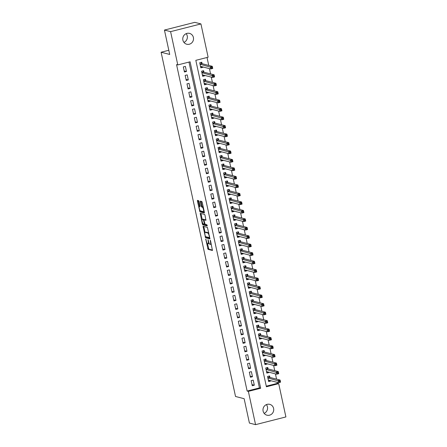<?xml version="1.0" encoding="UTF-8"?>
<svg xmlns="http://www.w3.org/2000/svg" width="447" height="447" viewBox="0 0 447 447"><rect width="100%" height="100%" fill="white"/><g stroke="black" fill="none" stroke-linecap="round" stroke-linejoin="round"><path stroke-width="0.67" d="M205.765 239.084L208.056 249.359L212.437 250.476L210.554 240.866L210.241 240.235L210.464 241.922A2.749 0.71 -104.3 0 1 210.369 244.386A2.749 0.71 -104.3 0 1 210.269 244.386L209.906 244.291A2.749 0.71 -104.3 0 1 208.559 241.43L208.011 239.659L208.218 241.346A2.749 0.71 -104.3 0 1 208.123 243.811A2.749 0.71 -104.3 0 1 208.023 243.811L207.659 243.716A2.749 0.71 -104.3 0 1 206.313 240.855L205.765 239.084M186.192 33.648A5.604 5.364 -75.6 0 1 183.946 42.392M193.395 37.475A5.604 5.364 -75.6 0 1 186.751 44.236A5.604 5.364 -75.6 0 1 182.896 40.146A5.604 5.364 -75.6 0 1 189.539 33.38A5.604 5.364 -75.6 0 1 193.395 37.475M266.395 404.608A5.604 5.364 -75.6 0 1 264.149 413.352M273.598 408.435A5.604 5.364 -75.6 0 1 266.954 415.196A5.604 5.364 -75.6 0 1 263.104 411.106A5.604 5.364 -75.6 0 1 269.742 404.339A5.604 5.364 -75.6 0 1 273.598 408.435M199.111 201.591L198.686 200.697L197.434 200.379L197.406 201.15L199.954 211.867L204.301 212.984L204.363 212.213L202.24 202.39L201.815 201.496L200.312 201.116L201.189 206.095L201.614 206.989L202.34 207.173A2.296 0.592 -104.3 0 1 203.435 209.408A2.296 0.592 -104.3 0 1 203.391 211.627A2.296 0.592 -104.3 0 1 203.307 211.627L200.44 210.895A2.296 0.592 -104.3 0 1 199.351 208.654A2.296 0.592 -104.3 0 1 199.396 206.436A2.296 0.592 -104.3 0 1 199.479 206.441L199.988 206.564L200.016 205.793L199.111 201.591M255.561 424.65L249.415 423.074L244.14 398.696L235.53 396.483L161.099 52.232L169.709 54.445L164.44 30.066L170.592 31.642L200.932 23.926L208.123 57.21L195.825 60.339L266.406 386.784L278.704 383.655L285.901 416.934L255.561 424.65L248.37 391.371L260.668 388.242L190.087 61.798L177.789 64.927L170.592 31.642M177.789 64.927L176.559 64.608L247.141 391.052L248.37 391.371M203.067 226.266L205.547 237.754L209.928 238.866L207.414 227.383L203.067 226.266M202.329 223.913L200.234 213.325L204.614 214.437L205.033 215.331L205.916 220.31L204.089 219.851L204.055 220.622L205.084 224.305L206.916 224.78L207.19 225.942L202.748 224.807L202.329 223.913L203.078 223.723M202.793 66.933L202.877 67.307L200.994 66.826M202.094 63.703L201.776 62.222L199.725 62.742L200.826 67.827L202.877 67.307M204.625 75.414L204.709 75.789L202.826 75.303M203.927 72.185L203.608 70.699L201.558 71.218L202.659 76.308L204.709 75.789M206.458 83.891L206.542 84.265L204.659 83.785M205.765 80.661L205.441 79.18L203.391 79.7L204.491 84.79L206.542 84.265M208.296 92.373L208.375 92.747L206.492 92.261M207.598 89.143L207.274 87.657L205.223 88.182L206.324 93.267L208.375 92.747M210.129 100.849L210.207 101.223L208.324 100.743M209.431 97.619L209.107 96.139L207.056 96.658L208.157 101.748L210.207 101.223M211.962 109.331L212.04 109.705L210.157 109.219M211.263 106.101L210.939 104.615L208.894 105.14L209.989 110.225L212.04 109.705M213.795 117.807L213.873 118.181L211.99 117.701M213.096 114.577L212.778 113.097L210.727 113.616L211.828 118.706L213.873 118.181M215.627 126.289L215.705 126.663L213.822 126.177M214.929 123.059L214.61 121.573L212.56 122.098L213.66 127.183L215.705 126.663M217.46 134.765L217.544 135.139L215.655 134.659M216.761 131.535L216.443 130.055L214.392 130.574L215.493 135.665L217.544 135.139M219.293 143.247L219.376 143.621L217.488 143.135M218.594 140.017L218.276 138.531L216.225 139.056L217.326 144.141L219.376 143.621M221.125 151.723L221.209 152.097L219.326 151.617M220.427 148.493L220.108 147.013L218.058 147.532L219.159 152.623L221.209 152.097M222.958 160.205L223.042 160.579L221.159 160.093M222.26 156.975L221.941 155.489L219.89 156.014L220.991 161.099L223.042 160.579M224.791 168.681L224.875 169.055L222.992 168.575M224.098 165.451L223.774 163.971L221.723 164.49L222.824 169.581L224.875 169.055M226.629 177.163L226.707 177.537L224.824 177.051M225.931 173.933L225.606 172.447L223.556 172.972L224.657 178.057L226.707 177.537M228.462 185.639L228.54 186.013L226.657 185.533M227.763 182.41L227.439 180.929L225.389 181.448L226.489 186.539L228.54 186.013M230.294 194.121L230.373 194.495L228.49 194.009M229.596 190.891L229.272 189.405L227.227 189.93L228.322 195.015L230.373 194.495M232.127 202.597L232.205 202.972L230.322 202.491M231.429 199.368L231.11 197.887L229.06 198.407L230.16 203.497L232.205 202.972M233.96 211.079L234.038 211.453L232.155 210.967M233.261 207.849L232.943 206.363L230.892 206.888L231.993 211.973L234.038 211.453M235.792 219.555L235.876 219.93L233.988 219.449M235.094 216.326L234.776 214.845L232.725 215.365L233.826 220.455L235.876 219.93M237.625 228.037L237.709 228.411L235.82 227.925M236.927 224.807L236.608 223.321L234.558 223.846L235.658 228.931L237.709 228.411M239.458 236.513L239.542 236.888L237.659 236.407M238.759 233.284L238.441 231.803L236.39 232.323L237.491 237.413L239.542 236.888M241.291 244.995L241.374 245.369L239.491 244.883M240.592 241.766L240.274 240.279L238.223 240.804L239.324 245.889L241.374 245.369M243.123 253.471L243.207 253.846L241.324 253.365M242.43 250.242L242.106 248.761L240.056 249.281L241.156 254.371L243.207 253.846M244.962 261.953L245.04 262.328L243.157 261.841M244.263 258.724L243.939 257.237L241.888 257.763L242.989 262.847L245.04 262.328M246.794 270.429L246.873 270.804L244.99 270.323M246.096 267.205L245.772 265.719L243.721 266.239L244.822 271.329L246.873 270.804M248.627 278.911L248.705 279.286L246.822 278.799M247.929 275.682L247.604 274.195L245.559 274.721L246.655 279.805L248.705 279.286M250.46 287.387L250.538 287.762L248.655 287.281M249.761 284.163L249.437 282.677L247.392 283.197L248.487 288.287L250.538 287.762M252.292 295.869L252.371 296.244L250.488 295.758M251.594 292.64L251.275 291.153L249.225 291.679L250.326 296.763L252.371 296.244M254.125 304.346L254.209 304.72L252.32 304.239M253.427 301.122L253.108 299.635L251.058 300.155L252.158 305.245L254.209 304.72M255.958 312.827L256.042 313.202L254.153 312.716M255.259 309.598L254.941 308.112L252.89 308.637L253.991 313.721L256.042 313.202M257.79 321.304L257.874 321.684L255.986 321.197M257.092 318.08L256.774 316.593L254.723 317.113L255.824 322.203L257.874 321.684M259.623 329.785L259.707 330.16L257.824 329.674M258.925 326.556L258.606 325.075L256.556 325.595L257.656 330.679L259.707 330.16M261.456 338.262L261.54 338.642L259.657 338.156M260.757 335.038L260.439 333.551L258.388 334.071L259.489 339.161L261.54 338.642M263.294 346.743L263.372 347.118L261.489 346.637M262.596 343.514L262.272 342.033L260.221 342.553L261.322 347.637L263.372 347.118M265.127 355.22L265.205 355.6L263.322 355.114M264.428 351.996L264.104 350.509L262.054 351.029L263.154 356.119L265.205 355.6M266.96 363.702L267.038 364.076L265.155 363.595M266.261 360.472L265.937 358.991L263.892 359.511L264.987 364.596L267.038 364.076M268.792 372.178L268.87 372.558L266.988 372.072M268.094 368.954L267.77 367.468L265.725 367.987L266.82 373.077L268.87 372.558M251.158 380.637L252.259 385.727L254.309 385.208L253.209 380.118L251.158 380.637M249.325 372.161L250.426 377.246L252.477 376.726L251.376 371.636L249.325 372.161M247.493 363.679L248.593 368.769L250.638 368.244L249.543 363.16L247.493 363.679M245.66 355.203L246.755 360.288L248.806 359.768L247.705 354.678L245.66 355.203M243.822 346.721L244.922 351.811L246.973 351.286L245.872 346.202L243.822 346.721M241.989 338.245L243.09 343.33L245.14 342.81L244.04 337.72L241.989 338.245M240.156 329.763L241.257 334.853L243.308 334.328L242.207 329.243L240.156 329.763M238.324 321.287L239.424 326.371L241.475 325.852L240.374 320.762L238.324 321.287M236.491 312.805L237.592 317.895L239.642 317.37L238.542 312.285L236.491 312.805M234.658 304.329L235.759 309.413L237.81 308.894L236.709 303.804L234.658 304.329M232.826 295.847L233.926 300.937L235.977 300.412L234.876 295.327L232.826 295.847M230.993 287.371L232.094 292.455L234.144 291.936L233.043 286.845L230.993 287.371M229.16 278.889L230.261 283.979L232.306 283.454L231.211 278.369L229.16 278.889M227.327 270.413L228.423 275.497L230.473 274.978L229.372 269.887L227.327 270.413M225.495 261.931L226.59 267.021L228.64 266.496L227.54 261.411L225.495 261.931M223.656 253.455L224.757 258.539L226.808 258.02L225.707 252.929L223.656 253.455M221.824 244.973L222.924 250.063L224.975 249.538L223.874 244.453L221.824 244.973M219.991 236.497L221.092 241.581L223.142 241.062L222.042 235.971L219.991 236.497M218.158 228.015L219.259 233.105L221.31 232.58L220.209 227.495L218.158 228.015M216.326 219.538L217.426 224.623L219.477 224.103L218.376 219.013L216.326 219.538M214.493 211.057L215.594 216.147L217.644 215.622L216.544 210.537L214.493 211.057M212.66 202.58L213.761 207.665L215.812 207.145L214.711 202.055L212.66 202.58M210.828 194.099L211.928 199.189L213.973 198.664L212.878 193.579L210.828 194.099M208.995 185.622L210.096 190.707L212.141 190.187L211.04 185.097L208.995 185.622M207.162 177.141L208.257 182.231L210.308 181.705L209.207 176.621L207.162 177.141M205.324 168.664L206.425 173.749L208.475 173.229L207.374 168.139L205.324 168.664M203.491 160.182L204.592 165.273L206.643 164.747L205.542 159.663L203.491 160.182M201.658 151.706L202.759 156.791L204.81 156.271L203.709 151.181L201.658 151.706M199.826 143.224L200.927 148.315L202.977 147.789L201.876 142.705L199.826 143.224M197.993 134.743L199.094 139.833L201.144 139.313L200.044 134.223L197.993 134.743M196.16 126.266L197.261 131.351L199.312 130.831L198.211 125.747L196.16 126.266M194.328 117.784L195.428 122.875L197.479 122.355L196.378 117.265L194.328 117.784M192.495 109.308L193.596 114.393L195.641 113.873L194.546 108.789L192.495 109.308M190.662 100.826L191.763 105.917L193.808 105.397L192.713 100.307L190.662 100.826M188.83 92.35L189.925 97.435L191.975 96.915L190.875 91.831L188.83 92.35M186.991 83.868L188.092 88.959L190.143 88.439L189.042 83.349L186.991 83.868M185.159 75.392L186.259 80.477L188.31 79.957L187.209 74.873L185.159 75.392M247.141 391.052L259.439 387.923L188.986 62.077M186.477 71.481L185.376 66.391L183.326 66.91L184.427 72.001L186.477 71.481L184.186 70.889M266.278 386.186L277.475 383.336L277.263 382.364M276.564 379.134L275.43 373.882M274.732 370.658L273.598 365.406M272.899 362.176L271.765 356.924M271.066 353.694L269.932 348.448M269.234 345.218L268.099 339.966M267.401 336.736L266.267 331.49M265.568 328.26L264.434 323.008M263.736 319.778L262.596 314.532M261.897 311.302L260.763 306.05M260.065 302.82L258.93 297.573M258.232 294.344L257.098 289.092M256.399 285.862L255.265 280.615M254.566 277.386L253.432 272.134M252.734 268.904L251.6 263.657M250.901 260.428L249.767 255.176M249.068 251.946L247.934 246.699M247.236 243.47L246.101 238.217M245.403 234.988L244.263 229.741M243.57 226.512L242.43 221.259M241.732 218.03L240.598 212.783M239.899 209.554L238.765 204.301M238.067 201.072L236.932 195.825M236.234 192.596L235.1 187.343M234.401 184.114L233.267 178.867M232.569 175.637L231.434 170.385M230.736 167.156L229.602 161.909M228.903 158.679L227.769 153.427M227.07 150.198L225.931 144.951M225.238 141.721L224.098 136.469M223.399 133.24L222.265 127.993M221.567 124.763L220.432 119.511M219.734 116.281L218.6 111.029M217.901 107.805L216.767 102.553M216.069 99.323L214.934 94.071M214.236 90.847L213.102 85.595M212.403 82.365L211.269 77.113M210.571 73.889L209.436 68.637M208.738 65.407L207.022 57.49M269.927 377.43L269.608 375.949L267.557 376.469L268.658 381.554L270.703 381.034L270.625 380.66M168.81 50.271L161.099 52.232M164.44 30.066L194.78 22.35L200.932 23.926M277.475 383.336L278.704 383.655M259.439 387.923L260.668 388.242M270.703 381.034L268.82 380.553M254.309 385.208L252.019 384.616M252.477 376.726L250.186 376.139M250.638 368.244L248.353 367.657M248.806 359.768L246.52 359.181M246.973 351.286L244.682 350.699M245.14 342.81L242.85 342.223M243.308 334.328L241.017 333.741M241.475 325.852L239.184 325.265M239.642 317.37L237.351 316.783M237.81 308.894L235.519 308.307M235.977 300.412L233.686 299.825M234.144 291.936L231.853 291.349M232.306 283.454L230.021 282.867M230.473 274.978L228.188 274.391M228.64 266.496L226.35 265.909M226.808 258.02L224.517 257.433M224.975 249.538L222.684 248.951M223.142 241.062L220.852 240.475M221.31 232.58L219.019 231.993M219.477 224.103L217.186 223.517M217.644 215.622L215.353 215.035M215.812 207.145L213.521 206.559M213.973 198.664L211.688 198.077M212.141 190.187L209.855 189.601M210.308 181.705L208.023 181.119M208.475 173.229L206.184 172.643M206.643 164.747L204.352 164.161M204.81 156.271L202.519 155.685M202.977 147.789L200.686 147.203M201.144 139.313L198.854 138.726M199.312 130.831L197.021 130.245M197.479 122.355L195.188 121.768M195.641 113.873L193.355 113.287M193.808 105.397L191.523 104.81M191.975 96.915L189.69 96.328M190.143 88.439L187.852 87.847M188.31 79.957L186.019 79.37M208.844 243.604A2.749 0.71 -104.3 0 0 208.945 243.604A2.749 0.71 -104.3 0 0 209.162 243.308M207.447 243.581L208.878 249.152L212.526 250.091M205.972 236.759L206.369 237.541L210.012 238.48M203.765 226.445L205.028 232.395M205.268 236.027L205.564 236.653L209.403 237.636L209.162 235.887A2.749 0.71 -104.3 0 0 207.81 233.027L205.201 232.356A2.749 0.71 -104.3 0 0 205.1 232.356A2.749 0.71 -104.3 0 0 205.005 234.82L205.268 236.027M208.844 232.954A2.749 0.71 -104.3 0 0 208.632 232.814L207.81 233.027M205.832 232.194A2.749 0.71 -104.3 0 1 205.922 232.144A2.749 0.71 -104.3 0 1 206.022 232.149L208.632 232.814M202.949 219.214A2.296 0.592 -104.3 0 1 203.027 219.175A2.296 0.592 -104.3 0 1 203.111 219.175L202.29 219.388A2.296 0.592 -104.3 0 0 202.206 219.382L201.027 213.884L200.206 214.096M200.971 213.504L201.027 213.884M206 219.918L204.882 219.661M207.24 225.539L203.569 224.601L202.748 224.807M203.027 219.175L202.206 219.382A2.296 0.592 -104.3 0 0 202.161 221.6A2.296 0.592 -104.3 0 0 203.251 223.835L204.29 224.098L204.324 223.327L203.296 219.645L202.29 219.388M204.368 219.784L204.117 219.438L203.296 219.645M203.111 219.175L204.117 219.438M203.173 223.802L203.569 224.601M204.123 211.42A2.296 0.592 -104.3 0 0 204.19 211.425L203.391 211.627M203.234 206.995A2.296 0.592 -104.3 0 0 203.161 206.967L202.34 207.173M201.044 201.301L202.01 205.883L202.43 206.777L203.161 206.967M200.373 210.861L200.77 211.66L204.419 212.593M198.172 200.563L199.412 206.436M268.457 380.643L269.513 380.375M268.334 380.073L278.52 382.688L278.062 380.565L280.113 380.045L269.731 377.38L268.731 376.167M279.956 380.917L280.113 380.045L280.571 382.163L278.52 382.688L280.14 381.766L279.956 380.917L279.135 381.129L279.319 381.978M279.135 381.129L267.876 377.95M280.14 381.766L280.571 382.163M266.624 372.167L267.68 371.893M266.501 371.591L276.687 374.206L276.229 372.088L278.28 371.563L267.898 368.904L266.898 367.691M278.123 372.44L278.28 371.563L278.738 373.686L276.687 374.206L278.308 373.29L278.123 372.44L277.302 372.647L277.486 373.496M277.302 372.647L266.043 369.473M278.308 373.29L278.738 373.686M264.792 363.685L265.848 363.417M264.669 363.115L274.855 365.73L274.397 363.607L276.447 363.087L266.066 360.422L265.065 359.209M276.291 363.959L276.447 363.087L276.905 365.205L274.855 365.73L276.475 364.808L276.291 363.959L275.469 364.171L275.654 365.015M275.469 364.171L264.211 360.992M276.475 364.808L276.905 365.205M262.959 355.209L264.015 354.935M262.836 354.633L273.022 357.248L272.564 355.13L274.614 354.605L264.227 351.945L263.233 350.733M274.458 355.482L274.614 354.605L275.073 356.728L273.022 357.248L274.642 356.332L274.458 355.482L273.637 355.689L273.821 356.538M273.637 355.689L262.378 352.515M274.642 356.332L275.073 356.728M261.126 346.727L262.182 346.459M261.003 346.157L271.189 348.772L270.731 346.648L272.782 346.129L262.395 343.464L261.4 342.251M272.625 347.001L272.782 346.129L273.24 348.247L271.189 348.772L272.804 347.85L272.625 347.001L271.804 347.213L271.988 348.057M271.804 347.213L260.545 344.034M272.804 347.85L273.24 348.247M259.294 338.25L260.35 337.977M259.171 337.675L269.357 340.29L268.898 338.172L270.949 337.647L260.562 334.987L259.567 333.775M270.793 338.524L270.949 337.647L271.407 339.77L269.357 340.29L270.971 339.374L270.793 338.524L269.971 338.731L270.156 339.58M269.971 338.731L258.712 335.557M270.971 339.374L271.407 339.77M257.461 329.769L258.517 329.5M257.338 329.199L267.524 331.814L267.066 329.69L269.116 329.171L258.729 326.506L257.735 325.293M268.954 330.042L269.116 329.171L269.575 331.288L267.524 331.814L269.139 330.892L268.954 330.042L268.139 330.255L268.323 331.098M268.139 330.255L256.88 327.075M269.139 330.892L269.575 331.288M255.628 321.287L256.684 321.019M255.5 320.717L265.691 323.332L265.233 321.214L267.284 320.689L256.896 318.029L255.902 316.817M267.122 321.566L267.284 320.689L267.742 322.812L265.691 323.332L267.306 322.416L267.122 321.566L266.306 321.773L266.485 322.622M266.306 321.773L255.041 318.599M267.306 322.416L267.742 322.812M253.79 312.811L254.851 312.542M253.667 312.241L263.859 314.856L263.4 312.732L265.445 312.213L255.064 309.547L254.069 308.335M265.289 313.084L265.445 312.213L265.904 314.33L263.859 314.856L265.473 313.934L265.289 313.084L264.473 313.297L264.652 314.14M264.473 313.297L253.209 310.117M265.473 313.934L265.904 314.33M251.957 304.329L253.013 304.061M251.834 303.759L262.026 306.374L261.562 304.256L263.613 303.731L253.231 301.071L252.237 299.859M263.456 304.608L263.613 303.731L264.071 305.854L262.026 306.374L263.641 305.457L263.456 304.608L262.635 304.815L262.819 305.664M262.635 304.815L251.376 301.641M263.641 305.457L264.071 305.854M250.124 295.853L251.18 295.584M250.002 295.283L260.188 297.898L259.729 295.774L261.78 295.255L251.398 292.589L250.398 291.377M261.624 296.126L261.78 295.255L262.238 297.372L260.188 297.898L261.808 296.976L261.624 296.126L260.802 296.339L260.987 297.182M260.802 296.339L249.543 293.159M261.808 296.976L262.238 297.372M248.292 287.371L249.348 287.103M248.169 286.801L258.355 289.416L257.897 287.298L259.947 286.773L249.566 284.108L248.566 282.901M259.791 287.65L259.947 286.773L260.405 288.896L258.355 289.416L259.975 288.499L259.791 287.65L258.969 287.857L259.154 288.706M258.969 287.857L247.711 284.683M259.975 288.499L260.405 288.896M246.459 278.894L247.515 278.626M246.336 278.325L256.522 280.934L256.064 278.816L258.115 278.297L247.733 275.631L246.733 274.419M257.958 279.168L258.115 278.297L258.573 280.414L256.522 280.934L258.142 280.018L257.958 279.168L257.137 279.381L257.321 280.224M257.137 279.381L245.878 276.201M258.142 280.018L258.573 280.414M244.626 270.413L245.682 270.144M244.503 269.843L254.689 272.458L254.231 270.34L256.282 269.815L245.895 267.15L244.9 265.943M256.125 270.692L256.282 269.815L256.74 271.938L254.689 272.458L256.31 271.541L256.125 270.692L255.304 270.899L255.488 271.748M255.304 270.899L244.045 267.725M256.31 271.541L256.74 271.938M242.794 261.936L243.85 261.668M242.671 261.366L252.857 263.976L252.399 261.858L254.449 261.339L244.062 258.673L243.067 257.461M254.293 262.21L254.449 261.339L254.907 263.456L252.857 263.976L254.472 263.06L254.293 262.21L253.471 262.423L253.656 263.266M253.471 262.423L242.213 259.243M254.472 263.06L254.907 263.456M240.961 253.455L242.017 253.186M240.838 252.885L251.024 255.5L250.566 253.382L252.616 252.857L242.229 250.191L241.235 248.985M252.46 253.734L252.616 252.857L253.075 254.98L251.024 255.5L252.639 254.583L252.46 253.734L251.639 253.941L251.823 254.79M251.639 253.941L240.38 250.767M252.639 254.583L253.075 254.98M239.128 244.978L240.184 244.71M239.005 244.408L249.191 247.018L248.733 244.9L250.784 244.38L240.397 241.715L239.402 240.503M250.622 245.252L250.784 244.38L251.242 246.498L249.191 247.018L250.806 246.101L250.622 245.252L249.806 245.464L249.99 246.308M249.806 245.464L238.547 242.285M250.806 246.101L251.242 246.498M237.296 236.497L238.352 236.228M237.167 235.927L247.359 238.542L246.9 236.424L248.951 235.899L238.564 233.233L237.569 232.027M248.789 236.776L248.951 235.899L249.409 238.022L247.359 238.542L248.973 237.62L248.789 236.776L247.973 236.983L248.152 237.832M247.973 236.983L236.709 233.809M248.973 237.62L249.409 238.022M235.463 228.02L236.519 227.752M235.334 227.45L245.526 230.06L245.068 227.942L247.113 227.422L236.731 224.757L235.737 223.545M246.956 228.294L247.113 227.422L247.571 229.54L245.526 230.06L247.141 229.143L246.956 228.294L246.141 228.506L246.319 229.35M246.141 228.506L234.876 225.327M247.141 229.143L247.571 229.54M233.625 219.538L234.681 219.27M233.502 218.969L243.693 221.583L243.235 219.466L245.28 218.941L234.898 216.275L233.904 215.068M245.124 219.818L245.28 218.941L245.738 221.064L243.693 221.583L245.308 220.662L245.124 219.818L244.302 220.025L244.487 220.874M244.302 220.025L233.043 216.851M245.308 220.662L245.738 221.064M231.792 211.062L232.848 210.794M231.669 210.492L241.855 213.102L241.397 210.984L243.447 210.464L233.066 207.799L232.066 206.587M243.291 211.336L243.447 210.464L243.906 212.582L241.855 213.102L243.475 212.185L243.291 211.336L242.47 211.548L242.654 212.392M242.47 211.548L231.211 208.369M243.475 212.185L243.906 212.582M229.959 202.58L231.015 202.312M229.836 202.01L240.022 204.625L239.564 202.508L241.615 201.983L231.233 199.317L230.233 198.11M241.458 202.86L241.615 201.983L242.073 204.106L240.022 204.625L241.643 203.703L241.458 202.86L240.637 203.067L240.821 203.916M240.637 203.067L229.378 199.893M241.643 203.703L242.073 204.106M228.126 194.104L229.182 193.836M228.004 193.534L238.19 196.144L237.731 194.026L239.782 193.506L229.4 190.841L228.4 189.629M239.626 194.378L239.782 193.506L240.24 195.624L238.19 196.144L239.81 195.227L239.626 194.378L238.804 194.59L238.989 195.434M238.804 194.59L227.545 191.411M239.81 195.227L240.24 195.624M226.294 185.622L227.35 185.354M226.171 185.052L236.357 187.667L235.899 185.544L237.949 185.024L227.568 182.359L226.568 181.152M237.793 185.902L237.949 185.024L238.407 187.148L236.357 187.667L237.977 186.745L237.793 185.902L236.971 186.108L237.156 186.958M236.971 186.108L225.713 182.935M237.977 186.745L238.407 187.148M224.461 177.146L225.517 176.878M224.338 176.576L234.524 179.186L234.066 177.068L236.117 176.548L225.729 173.883L224.735 172.671M235.96 177.42L236.117 176.548L236.575 178.666L234.524 179.186L236.139 178.269L235.96 177.42L235.139 177.627L235.323 178.476M235.139 177.627L223.88 174.453M236.139 178.269L236.575 178.666M222.628 168.664L223.684 168.396M222.505 168.094L232.691 170.709L232.233 168.586L234.284 168.066L223.897 165.401L222.902 164.194M234.127 168.944L234.284 168.066L234.742 170.19L232.691 170.709L234.306 169.787L234.127 168.944L233.306 169.15L233.49 170M233.306 169.15L222.047 165.977M234.306 169.787L234.742 170.19M220.796 160.188L221.852 159.92M220.673 159.618L230.859 162.227L230.401 160.11L232.451 159.59L222.064 156.925L221.069 155.712M232.289 160.462L232.451 159.59L232.909 161.708L230.859 162.227L232.474 161.311L232.289 160.462L231.473 160.669L231.658 161.518M231.473 160.669L220.215 157.495M232.474 161.311L232.909 161.708M218.963 151.706L220.019 151.438M218.84 151.136L229.026 153.751L228.568 151.628L230.618 151.108L220.231 148.443L219.237 147.231M230.456 151.986L230.618 151.108L231.077 153.232L229.026 153.751L230.641 152.829L230.456 151.986L229.641 152.192L229.819 153.042M229.641 152.192L218.376 149.019M230.641 152.829L231.077 153.232M217.13 143.23L218.186 142.962M217.002 142.66L227.193 145.269L226.735 143.152L228.78 142.632L218.399 139.967L217.404 138.754M228.624 143.504L228.78 142.632L229.244 144.75L227.193 145.269L228.808 144.353L228.624 143.504L227.808 143.71L227.987 144.56M227.808 143.71L216.544 140.537M228.808 144.353L229.244 144.75M215.292 134.748L216.348 134.48M215.169 134.178L225.361 136.793L224.902 134.67L226.947 134.15L216.566 131.485L215.571 130.273M226.791 135.028L226.947 134.15L227.406 136.268L225.361 136.793L226.975 135.871L226.791 135.028L225.97 135.234L226.154 136.084M225.97 135.234L214.711 132.061M226.975 135.871L227.406 136.268M213.459 126.272L214.515 126.004M213.336 125.696L223.522 128.311L223.064 126.194L225.115 125.674L214.733 123.009L213.739 121.796M224.958 126.546L225.115 125.674L225.573 127.792L223.522 128.311L225.143 127.395L224.958 126.546L224.137 126.752L224.321 127.602M224.137 126.752L212.878 123.579M225.143 127.395L225.573 127.792M211.627 117.79L212.683 117.522M211.504 117.22L221.69 119.835L221.231 117.712L223.282 117.192L212.901 114.527L211.9 113.314M223.126 118.069L223.282 117.192L223.74 119.31L221.69 119.835L223.31 118.913L223.126 118.069L222.304 118.276L222.489 119.125M222.304 118.276L211.045 115.102M223.31 118.913L223.74 119.31M209.794 109.314L210.85 109.046M209.671 108.738L219.857 111.353L219.399 109.236L221.449 108.716L211.068 106.051L210.068 104.838M221.293 109.588L221.449 108.716L221.908 110.834L219.857 111.353L221.477 110.437L221.293 109.588L220.472 109.794L220.656 110.644M220.472 109.794L209.213 106.621M221.477 110.437L221.908 110.834M207.961 100.832L209.017 100.564M207.838 100.262L218.024 102.877L217.566 100.754L219.617 100.234L209.235 97.569L208.235 96.356M219.46 101.111L219.617 100.234L220.075 102.352L218.024 102.877L219.645 101.955L219.46 101.111L218.639 101.318L218.823 102.167M218.639 101.318L207.38 98.144M219.645 101.955L220.075 102.352M206.128 92.356L207.184 92.088M206.006 91.78L216.192 94.395L215.733 92.278L217.784 91.758L207.397 89.093L206.402 87.88M217.628 92.63L217.784 91.758L218.242 93.876L216.192 94.395L217.812 93.479L217.628 92.63L216.806 92.836L216.991 93.686M216.806 92.836L205.547 89.663M217.812 93.479L218.242 93.876M204.296 83.874L205.352 83.606M204.173 83.304L214.359 85.919L213.901 83.796L215.951 83.276L205.564 80.611L204.57 79.398M215.795 84.153L215.951 83.276L216.409 85.394L214.359 85.919L215.974 84.997L215.795 84.153L214.973 84.36L215.158 85.209M214.973 84.36L203.715 81.186M215.974 84.997L216.409 85.394M202.463 75.398L203.519 75.13M202.34 74.822L212.526 77.437L212.068 75.32L214.119 74.8L203.731 72.135L202.737 70.922M213.962 75.672L214.119 74.8L214.577 76.918L212.526 77.437L214.141 76.521L213.962 75.672L213.141 75.878L213.325 76.728M213.141 75.878L201.882 72.705M214.141 76.521L214.577 76.918M200.63 66.916L201.686 66.648M200.507 66.346L210.693 68.961L210.235 66.838L212.286 66.318L201.899 63.653L200.904 62.44M212.124 67.195L212.286 66.318L212.744 68.436L210.693 68.961L212.308 68.039L212.124 67.195L211.308 67.402L211.487 68.251M211.308 67.402L200.049 64.228M212.308 68.039L212.744 68.436M206.022 239.547L205.726 239.626M210.515 240.704L210.219 240.777M208.268 240.123L207.972 240.201M208.52 241.268L208.218 241.346M210.766 241.844L210.464 241.922M208.878 249.152L208.056 249.359M208.458 248.258L207.637 248.465M206.369 237.541L205.547 237.754M205.743 236.698L205.128 236.854M203.821 226.83L203.005 227.037M209.721 237.016L209.419 237.094M209.464 235.809L209.162 235.887M206.022 232.149L205.201 232.356M204.938 219.645L204.117 219.857M204.625 223.249L204.324 223.327M204.028 220.46L203.72 220.539M200.077 206.29L199.479 206.441M202.43 206.777L201.614 206.989M202.01 205.883L201.189 206.095M201.1 201.681L200.278 201.888M200.77 211.66L199.954 211.867M200.273 210.783L199.53 210.973M198.228 200.943L197.406 201.15M269.731 377.38L267.854 377.855M269.625 377.296L267.831 377.749M267.898 368.904L266.021 369.378M267.792 368.814L265.999 369.272M266.066 360.422L264.188 360.897M265.959 360.338L264.166 360.79M264.227 351.945L262.355 352.42M264.127 351.856L262.333 352.314M262.395 343.464L260.523 343.939M262.294 343.38L260.5 343.832M260.562 334.987L258.69 335.462M260.456 334.898L258.668 335.356M258.729 326.506L256.857 326.981M258.623 326.422L256.835 326.874M256.896 318.029L255.025 318.504M256.79 317.94L255.002 318.398M255.064 309.547L253.192 310.022M254.958 309.464L253.17 309.916M253.231 301.071L251.359 301.546M253.125 300.982L251.331 301.44M251.398 292.589L249.521 293.064M251.292 292.506L249.499 292.958M249.566 284.108L247.688 284.588M249.46 284.024L247.666 284.482M247.733 275.631L245.856 276.106M247.627 275.548L245.833 276M245.895 267.15L244.023 267.63M245.794 267.066L244.001 267.524M244.062 258.673L242.19 259.148M243.961 258.589L242.168 259.042M242.229 250.191L240.357 250.672M242.123 250.108L240.335 250.566M240.397 241.715L238.525 242.19M240.29 241.631L238.502 242.084M238.564 233.233L236.692 233.714M238.458 233.15L236.67 233.608M236.731 224.757L234.859 225.232M236.625 224.673L234.837 225.126M234.898 216.275L233.027 216.756M234.792 216.192L232.999 216.65M233.066 207.799L231.188 208.274M232.96 207.715L231.166 208.168M231.233 199.317L229.356 199.798M231.127 199.233L229.333 199.692M229.4 190.841L227.523 191.316M229.294 190.757L227.501 191.21M227.568 182.359L225.69 182.84M227.462 182.275L225.668 182.734M225.729 173.883L223.858 174.358M225.629 173.799L223.835 174.252M223.897 165.401L222.025 165.882M223.791 165.317L222.003 165.776M222.064 156.925L220.192 157.4M221.958 156.841L220.17 157.294M220.231 148.443L218.359 148.924M220.125 148.359L218.337 148.817M218.399 139.967L216.527 140.442M218.292 139.883L216.504 140.336M216.566 131.485L214.694 131.966M216.46 131.401L214.672 131.859M214.733 123.009L212.861 123.484M214.627 122.925L212.833 123.378M212.901 114.527L211.023 115.008M212.794 114.443L211.001 114.901M211.068 106.051L209.19 106.526M210.962 105.967L209.168 106.42M209.235 97.569L207.358 98.049M209.129 97.485L207.335 97.943M207.397 89.093L205.525 89.568M207.296 89.009L205.503 89.461M205.564 80.611L203.692 81.091M205.464 80.527L203.67 80.985M203.731 72.135L201.86 72.61M203.625 72.051L201.837 72.503M201.899 63.653L200.027 64.128M201.793 63.569L200.005 64.027M208.945 243.604L208.123 243.811M211.191 244.179L210.369 244.386M205.922 232.144L205.1 232.356M204.91 219.645L204.089 219.851M200.077 206.263L199.396 206.436"/></g></svg>
